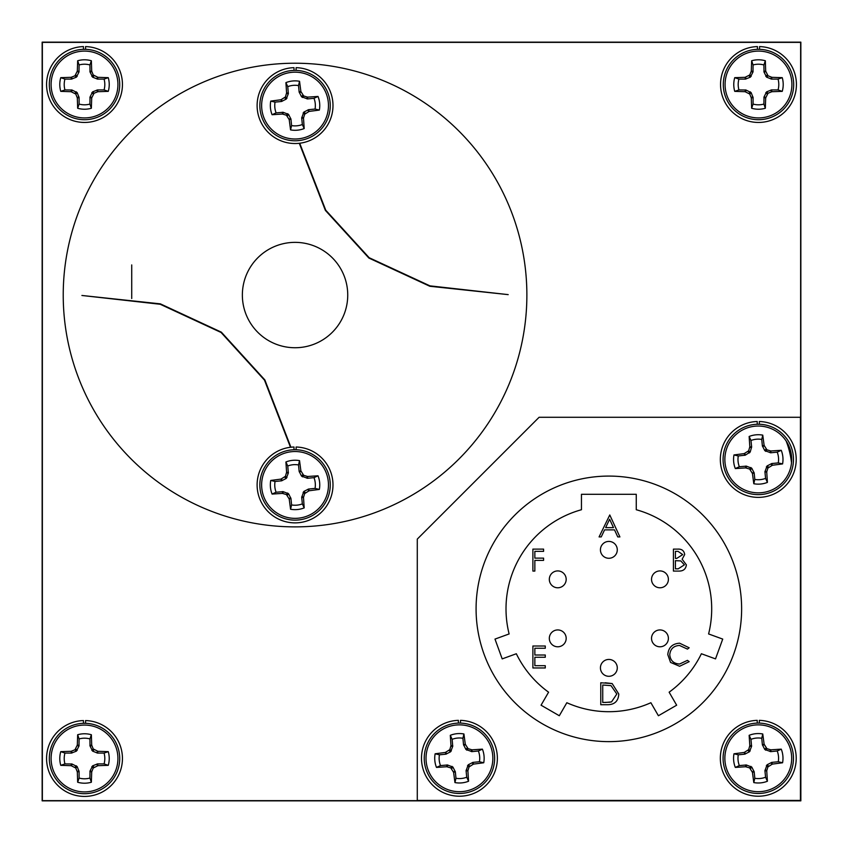 <?xml version="1.0" encoding="UTF-8"?>
<svg xmlns="http://www.w3.org/2000/svg" width="843" height="843" viewBox="0 0 843 843"><rect width="100%" height="100%" fill="white"/><g stroke="black" fill="none" stroke-linecap="round" stroke-linejoin="round"><path stroke-width="1.26" d="M295.05 63.225A231.825 231.825 0 0 1 526.875 295.05A231.825 231.825 0 0 1 295.05 526.875A231.825 231.825 0 0 1 63.225 295.05A231.825 231.825 0 0 1 295.05 63.225M295.05 242.362A52.688 52.688 0 0 1 347.738 295.05A52.688 52.688 0 0 1 295.05 347.738A52.688 52.688 0 0 1 242.362 295.05A52.688 52.688 0 0 1 295.05 242.362M608.857 476.084A132.773 132.773 0 0 1 741.629 608.857A132.773 132.773 0 0 1 608.857 741.629A132.773 132.773 0 0 1 476.084 608.857A132.773 132.773 0 0 1 608.857 476.084M650.88 702.725A102.846 102.846 0 0 1 566.833 702.725L559.309 715.739L541.058 705.201L548.582 692.187A102.846 102.846 0 0 1 516.327 653.746L502.196 658.889L494.989 639.089L509.119 633.947A102.846 102.846 0 0 1 581.459 509.73L581.459 494.283L636.254 494.283L636.254 509.73A102.846 102.846 0 0 1 708.594 633.947L722.725 639.089L715.517 658.889L701.387 653.746A102.846 102.846 0 0 1 669.131 692.187L676.655 705.201L658.404 715.739L650.88 702.725M557.75 629.932A8.43 8.43 0 0 1 566.18 638.362A8.43 8.43 0 0 1 557.75 646.792A8.43 8.43 0 0 1 549.32 638.362A8.43 8.43 0 0 1 557.75 629.932M659.964 629.932A8.43 8.43 0 0 1 668.394 638.362A8.43 8.43 0 0 1 659.964 646.792A8.43 8.43 0 0 1 651.534 638.362A8.43 8.43 0 0 1 659.964 629.932M659.964 570.922A8.43 8.43 0 0 1 668.394 579.352A8.43 8.43 0 0 1 659.964 587.782A8.43 8.43 0 0 1 651.534 579.352A8.43 8.43 0 0 1 659.964 570.922M557.75 570.922A8.43 8.43 0 0 1 566.18 579.352A8.43 8.43 0 0 1 557.75 587.782A8.43 8.43 0 0 1 549.32 579.352A8.43 8.43 0 0 1 557.75 570.922M608.857 659.437A8.43 8.43 0 0 1 617.287 667.867A8.43 8.43 0 0 1 608.857 676.297A8.43 8.43 0 0 1 600.427 667.867A8.43 8.43 0 0 1 608.857 659.437M608.857 541.417A8.43 8.43 0 0 1 617.287 549.847A8.43 8.43 0 0 1 608.857 558.277A8.43 8.43 0 0 1 600.427 549.847A8.43 8.43 0 0 1 608.857 541.417M800.639 800.639L800.639 42.361L42.361 42.361L42.361 800.639L800.639 800.639M81.908 295.471L160.244 304.27L221.077 332.479L264.481 380.119L290.477 447.275L264.481 380.119L221.077 332.479L160.244 304.27L81.908 295.471L160.37 303.859L221.351 332.163L264.871 379.951L290.898 447.233M508.192 294.629L429.951 285.861L369.16 257.716L325.756 210.213L299.708 143.236L325.756 210.213L369.16 257.716L429.951 285.861L508.192 294.629L429.825 286.262L368.886 258.042L325.377 210.381L299.286 143.278M539.099 417.285L417.285 539.099L417.285 800.428L800.428 800.428L800.428 417.285L539.099 417.285M342.058 800.639L342.964 800.639M800.85 800.85L800.85 42.15L42.15 42.15L42.15 800.85L800.85 800.85M440.984 800.639L456.147 800.639M131.719 298.517L131.719 264.934M543.577 560.384L534.852 560.384L534.852 571.08L532.892 571.08L532.892 549.12L543.577 549.12L543.577 551.375L534.852 551.375L534.852 558.129L543.577 558.129L543.577 560.384M679.616 666.265L670.564 662.429L667.782 654.6C668.478 647.487 672.408 643.683 679.595 643.188L689.174 647.782L687.445 649.099L679.469 645.443C673.589 645.854 670.343 648.952 669.753 654.748C670.364 660.606 673.652 663.694 679.606 664.021L687.445 660.354L689.174 661.66L679.616 666.265M682.145 559.236L686.371 564.842C685.865 568.899 683.536 570.974 679.363 571.08L673.431 571.08L673.431 549.12L677.709 549.12C681.787 548.877 684.116 550.69 684.685 554.568L682.145 559.236L684.685 554.568M604.568 529.878L601.228 536.917L599.078 536.917L609.774 514.968L619.911 536.917L617.761 536.917L614.515 529.878L604.568 529.878M605.2 682.767L612.166 683.568L618.783 694.021C618.362 701.091 614.631 704.653 607.571 704.727L600.764 704.727L600.764 682.767L612.166 683.568M534.852 665.707L545.273 665.707L545.273 667.962L532.892 667.962L532.892 646.001L545.273 646.001L545.273 648.256L534.852 648.256L534.852 655.011L545.273 655.011L545.273 657.266L534.852 657.266L534.852 665.707M530.679 42.361L515.979 42.361M670.564 662.429L667.782 654.6M679.363 571.08C683.536 570.974 685.865 568.899 686.371 564.842M682.714 554.599L676.718 558.414L675.401 558.414L675.401 551.375L678.078 551.375L682.714 554.599L676.718 558.414M610.069 702.219L602.734 702.472L602.734 685.022L611.027 685.644L616.813 694.021L611.533 701.913L605.253 702.472M675.401 560.669L680.817 560.922L684.4 564.842L678.204 568.825L675.401 568.825L675.401 560.669M609.615 519.246L613.483 527.623L605.632 527.623L609.615 519.246M758.489 117.925A33.414 33.414 0 0 1 725.075 84.511A33.414 33.414 0 0 1 758.489 51.096A33.414 33.414 0 0 1 791.904 84.511A33.414 33.414 0 0 1 758.489 117.925M758.489 119.706A35.195 35.195 0 0 1 723.294 84.511A35.195 35.195 0 0 1 758.489 49.315A35.195 35.195 0 0 1 793.685 84.511A35.195 35.195 0 0 1 758.489 119.706A35.195 35.195 0 0 0 793.685 84.511A35.195 35.195 0 0 0 758.489 49.315M751.64 108.262L753.084 104.079A20.295 20.295 0 0 0 763.895 104.079L765.339 108.262A24.71 24.71 0 0 1 751.64 108.262L751.303 97.936L749.754 94.037L745.064 91.697L734.738 91.36A24.71 24.71 0 0 1 734.738 77.661L745.064 77.324L749.754 74.985L751.303 71.086L751.64 60.759A24.71 24.71 0 0 1 765.339 60.759L765.676 71.086L768.015 75.775L771.914 77.324L782.241 77.661A24.71 24.71 0 0 1 782.241 91.36L771.914 91.697L768.015 93.246L765.676 97.936L765.339 108.262M765.339 60.759L763.895 64.943A20.295 20.295 0 0 0 753.084 64.943L751.64 60.759M734.738 77.661L738.921 79.105L745.423 79.105L750.365 77.177L752.978 72.003L753.084 64.943M738.921 79.105A20.295 20.295 0 0 0 738.921 89.916L734.738 91.36M753.084 104.079L753.084 97.577L751.155 92.635L745.981 90.022L738.921 89.916M782.241 91.36L778.057 89.916L771.556 89.916L766.614 91.845L764 97.019L763.895 104.079M778.057 89.916A20.295 20.295 0 0 0 778.057 79.105L782.241 77.661M763.895 64.943L764 72.003L766.614 77.177L771.556 79.105L778.057 79.105M84.511 791.904A33.414 33.414 0 0 1 51.096 758.489A33.414 33.414 0 0 1 84.511 725.075A33.414 33.414 0 0 1 117.925 758.489A33.414 33.414 0 0 1 84.511 791.904M84.511 793.685A35.195 35.195 0 0 1 49.315 758.489A35.195 35.195 0 0 1 84.511 723.294A35.195 35.195 0 0 1 119.706 758.489A35.195 35.195 0 0 1 84.511 793.685A35.195 35.195 0 0 0 119.706 758.489A35.195 35.195 0 0 0 84.511 723.294M77.661 782.241L79.105 778.057A20.295 20.295 0 0 0 89.916 778.057L91.36 782.241A24.71 24.71 0 0 1 77.661 782.241L77.324 771.914L75.775 768.015L71.086 765.676L60.759 765.339A24.71 24.71 0 0 1 60.759 751.64L71.086 751.303L74.985 749.754L77.324 745.064L77.661 734.738A24.71 24.71 0 0 1 91.36 734.738L91.697 745.064L93.246 748.963L97.936 751.303L108.262 751.64A24.71 24.71 0 0 1 108.262 765.339L97.936 765.676L93.246 768.015L91.697 771.914L91.36 782.241M91.36 734.738L89.916 738.921A20.295 20.295 0 0 0 79.105 738.921L77.661 734.738M60.759 751.64L64.943 753.084L71.444 753.084L76.386 751.155L79 745.981L79.105 738.921M64.943 753.084A20.295 20.295 0 0 0 64.943 763.895L60.759 765.339M79.105 778.057L79.105 771.556L77.177 766.614L72.003 764L64.943 763.895M108.262 765.339L104.079 763.895L97.577 763.895L92.635 765.823L90.022 770.997L89.916 778.057M104.079 763.895A20.295 20.295 0 0 0 104.079 753.084L108.262 751.64M89.916 738.921L90.022 745.981L92.635 751.155L97.577 753.084L104.079 753.084M84.511 117.925A33.414 33.414 0 0 1 51.096 84.511A33.414 33.414 0 0 1 84.511 51.096A33.414 33.414 0 0 1 117.925 84.511A33.414 33.414 0 0 1 84.511 117.925M84.511 119.706A35.195 35.195 0 0 1 49.315 84.511A35.195 35.195 0 0 1 84.511 49.315A35.195 35.195 0 0 1 119.706 84.511A35.195 35.195 0 0 1 84.511 119.706A35.195 35.195 0 0 0 119.706 84.511A35.195 35.195 0 0 0 84.511 49.315M77.661 108.262L79.105 104.079A20.295 20.295 0 0 0 89.916 104.079L91.36 108.262A24.71 24.71 0 0 1 77.661 108.262L77.324 97.936L75.775 94.037L71.086 91.697L60.759 91.36A24.71 24.71 0 0 1 60.759 77.661L71.086 77.324L74.985 75.775L77.324 71.086L77.661 60.759A24.71 24.71 0 0 1 91.36 60.759L91.697 71.086L93.246 74.985L97.936 77.324L108.262 77.661A24.71 24.71 0 0 1 108.262 91.36L97.936 91.697L94.037 93.246L91.697 97.936L91.36 108.262M91.36 60.759L89.916 64.943A20.295 20.295 0 0 0 79.105 64.943L77.661 60.759M60.759 77.661L64.943 79.105L71.444 79.105L76.386 77.177L79 72.003L79.105 64.943M64.943 79.105A20.295 20.295 0 0 0 64.943 89.916L60.759 91.36M79.105 104.079L79.105 97.577L77.177 92.635L72.003 90.022L64.943 89.916M108.262 91.36L104.079 89.916L97.577 89.916L92.635 91.845L90.022 97.019L89.916 104.079M104.079 89.916A20.295 20.295 0 0 0 104.079 79.105L108.262 77.661M89.916 64.943L90.022 72.003L92.635 77.177L97.577 79.105L104.079 79.105M761.545 492.691A33.414 33.414 0 0 1 725.022 462.702A33.414 33.414 0 0 1 786.182 441.068A33.414 33.414 0 0 1 761.545 492.691M758.279 494.63A35.195 35.195 0 0 1 723.125 461.153A35.195 35.195 0 0 1 758.279 424.24A35.195 35.195 0 0 1 793.432 457.717A35.195 35.195 0 0 1 758.279 494.63M749.817 446.779L749.142 436.474A24.71 24.71 0 0 1 762.767 435.136L764.116 445.367L766.909 449.814L770.797 450.984L781.24 450.299A24.71 24.71 0 0 1 782.578 463.924L772.346 465.273L767.899 468.065L766.73 471.954L767.415 482.396A24.71 24.71 0 0 1 753.79 483.734L752.441 473.503L749.648 469.056L745.623 467.897L735.317 468.571A24.71 24.71 0 0 1 733.979 454.946L744.211 453.597L748.658 450.805L749.817 446.779L751.629 446.959L750.987 440.489L749.142 436.474M753.79 483.734L754.812 479.435A20.295 20.295 0 0 0 765.57 478.381L767.415 482.396M782.578 463.924L778.279 462.902L771.819 463.534L767.077 465.937L764.928 471.774L765.57 478.381M762.767 435.136L761.745 439.435L762.378 445.894L764.78 450.636L770.755 452.786L777.225 452.143L781.24 450.299M761.745 439.435A20.295 20.295 0 0 0 750.987 440.489M733.979 454.946L738.278 455.968L745.286 455.167L750.186 452.069L751.629 446.959M738.278 455.968A20.295 20.295 0 0 0 739.332 466.727L735.317 468.571M754.812 479.435L754.179 472.976L751.777 468.234L746.371 466.147L739.332 466.727M778.279 462.902A20.295 20.295 0 0 0 777.225 452.143M761.545 791.535A33.414 33.414 0 0 1 725.022 761.545A33.414 33.414 0 0 1 755.012 725.022A33.414 33.414 0 0 1 791.535 755.012A33.414 33.414 0 0 1 761.545 791.535M758.279 793.474A35.195 35.195 0 0 1 723.125 759.996A35.195 35.195 0 0 1 758.279 723.083A35.195 35.195 0 0 1 793.432 756.561A35.195 35.195 0 0 1 758.279 793.474M782.578 762.767L778.279 761.745L771.819 762.378L767.077 764.78L764.928 770.755L765.57 777.225L767.415 781.24A24.71 24.71 0 0 1 753.79 782.578L752.441 772.346L749.648 767.899L745.623 766.74L735.317 767.415A24.71 24.71 0 0 1 733.979 753.79L744.211 752.441L748.658 749.648L749.817 745.623L749.142 735.317A24.71 24.71 0 0 1 762.767 733.979L764.116 744.211L766.909 748.658L770.797 749.827L781.24 749.142A24.71 24.71 0 0 1 782.578 762.767L772.346 764.116L767.899 766.909L766.73 770.797L767.415 781.24M762.767 733.979L761.745 738.278L762.378 744.738L764.78 749.48L770.755 751.629L777.225 750.987L781.24 749.142M761.745 738.278A20.295 20.295 0 0 0 750.987 739.332L749.142 735.317M733.979 753.79L738.278 754.812L744.738 754.179L749.48 751.777L751.566 746.371L750.987 739.332M738.278 754.812A20.295 20.295 0 0 0 739.332 765.57L735.317 767.415M753.79 782.578L754.812 778.279L754.179 771.819L751.777 767.077L746.371 764.991L739.332 765.57M754.812 778.279A20.295 20.295 0 0 0 765.57 777.225M778.279 761.745A20.295 20.295 0 0 0 777.225 750.987M462.702 791.535A33.414 33.414 0 0 1 426.179 761.545A33.414 33.414 0 0 1 456.168 725.022A33.414 33.414 0 0 1 492.691 755.012A33.414 33.414 0 0 1 462.702 791.535M459.435 793.474A35.195 35.195 0 0 1 424.282 759.996A35.195 35.195 0 0 1 459.435 723.083A35.195 35.195 0 0 1 494.588 756.561A35.195 35.195 0 0 1 459.435 793.474M483.734 762.767L479.435 761.745L472.976 762.378L468.234 764.78L466.084 770.755L466.727 777.225L468.571 781.24A24.71 24.71 0 0 1 454.946 782.578L453.597 772.346L450.805 767.899L446.779 766.74L436.474 767.415A24.71 24.71 0 0 1 435.136 753.79L445.367 752.441L449.814 749.648L450.973 745.623L450.299 735.317A24.71 24.71 0 0 1 463.924 733.979L465.273 744.211L468.065 748.658L471.954 749.827L482.396 749.142A24.71 24.71 0 0 1 483.734 762.767L473.503 764.116L469.056 766.909L467.886 770.797L468.571 781.24M463.924 733.979L462.902 738.278L463.534 744.738L465.937 749.48L471.911 751.629L478.381 750.987L482.396 749.142M462.902 738.278A20.295 20.295 0 0 0 452.143 739.332L450.299 735.317M435.136 753.79L439.435 754.812L445.894 754.179L450.636 751.777L452.723 746.371L452.143 739.332M439.435 754.812A20.295 20.295 0 0 0 440.489 765.57L436.474 767.415M454.946 782.578L455.968 778.279L455.336 771.819L452.933 767.077L447.528 764.991L440.489 765.57M455.968 778.279A20.295 20.295 0 0 0 466.727 777.225M479.435 761.745A20.295 20.295 0 0 0 478.381 750.987M298.317 138.842A33.414 33.414 0 0 1 261.794 108.852A33.414 33.414 0 0 1 291.783 72.329A33.414 33.414 0 0 1 328.306 102.319A33.414 33.414 0 0 1 298.317 138.842M295.05 140.781A35.195 35.195 0 0 1 259.897 107.303A35.195 35.195 0 0 1 295.05 70.39A35.195 35.195 0 0 1 330.203 103.868A35.195 35.195 0 0 1 295.05 140.781M270.751 101.097L275.05 102.119A20.295 20.295 0 0 0 276.104 112.878L272.089 114.722A24.71 24.71 0 0 1 270.751 101.097L280.982 99.748L285.429 96.956L286.588 92.93L285.914 82.625A24.71 24.71 0 0 1 299.539 81.286L300.888 91.518L303.68 95.965L307.569 97.135L318.011 96.45A24.71 24.71 0 0 1 319.349 110.075L309.118 111.424L304.671 114.216L303.501 118.104L304.186 128.547A24.71 24.71 0 0 1 290.561 129.885L289.212 119.653L286.42 115.206L282.394 114.047L272.089 114.722M290.561 129.885L291.583 125.586A20.295 20.295 0 0 0 302.342 124.532L304.186 128.547M319.349 110.075L315.05 109.053L308.591 109.685L303.849 112.087L301.699 117.925L302.342 124.532M299.539 81.286L298.517 85.586L299.149 92.045L301.552 96.787L307.526 98.937L313.996 98.294L318.011 96.45M298.517 85.586A20.295 20.295 0 0 0 287.758 86.639L285.914 82.625M275.05 102.119L281.509 101.487L286.251 99.084L288.338 93.678L287.758 86.639M291.583 125.586L290.951 119.126L288.548 114.385L283.143 112.298L276.104 112.878M315.05 109.053A20.295 20.295 0 0 0 313.996 98.294M298.317 518.192A33.414 33.414 0 0 1 261.794 488.202A33.414 33.414 0 0 1 291.783 451.679A33.414 33.414 0 0 1 328.306 481.669A33.414 33.414 0 0 1 298.317 518.192M295.05 520.131A35.195 35.195 0 0 1 259.897 486.653A35.195 35.195 0 0 1 295.05 449.74A35.195 35.195 0 0 1 330.203 483.218A35.195 35.195 0 0 1 295.05 520.131M270.751 480.447L275.05 481.469A20.295 20.295 0 0 0 276.104 492.228L272.089 494.072A24.71 24.71 0 0 1 270.751 480.447L280.982 479.098L285.429 476.306L286.588 472.28L285.914 461.975A24.71 24.71 0 0 1 299.539 460.636L300.888 470.868L303.68 475.315L307.569 476.485L318.011 475.8A24.71 24.71 0 0 1 319.349 489.425L309.118 490.774L304.671 493.566L303.501 497.454L304.186 507.897A24.71 24.71 0 0 1 290.561 509.235L289.212 499.003L286.42 494.556L282.394 493.397L272.089 494.072M290.561 509.235L291.583 504.936A20.295 20.295 0 0 0 302.342 503.882L304.186 507.897M319.349 489.425L315.05 488.403L308.591 489.035L303.849 491.437L301.699 497.275L302.342 503.882M299.539 460.636L298.517 464.936L299.149 471.395L301.552 476.137L307.526 478.287L313.996 477.644L318.011 475.8M298.517 464.936A20.295 20.295 0 0 0 287.758 465.989L285.914 461.975M275.05 481.469L281.509 480.837L286.251 478.434L288.338 473.028L287.758 465.989M291.583 504.936L290.951 498.476L288.548 493.735L283.143 491.648L276.104 492.228M315.05 488.403A20.295 20.295 0 0 0 313.996 477.644M757.435 49.326L757.435 46.586A37.935 37.935 0 0 0 725.812 103.784A37.935 37.935 0 0 0 791.166 103.784A37.935 37.935 0 0 0 759.543 46.586L759.543 49.326M83.457 723.305L83.457 720.565A37.935 37.935 0 0 0 51.834 777.762A37.935 37.935 0 0 0 117.188 777.762A37.935 37.935 0 0 0 85.564 720.565L85.564 723.305M83.457 49.326L83.457 46.586A37.935 37.935 0 0 0 51.834 103.784A37.935 37.935 0 0 0 117.188 103.784A37.935 37.935 0 0 0 85.564 46.586L85.564 49.326M757.225 424.25L757.225 421.511A37.935 37.935 0 0 0 725.602 478.708A37.935 37.935 0 0 0 790.955 478.708A37.935 37.935 0 0 0 759.332 421.511L759.332 424.25M757.225 723.094L757.225 720.354A37.935 37.935 0 0 0 725.602 777.552A37.935 37.935 0 0 0 790.955 777.552A37.935 37.935 0 0 0 759.332 720.354L759.332 723.094M458.381 723.094L458.381 720.354A37.935 37.935 0 0 0 426.758 777.552A37.935 37.935 0 0 0 492.112 777.552A37.935 37.935 0 0 0 460.489 720.354L460.489 723.094M293.996 70.401L293.996 67.661A37.935 37.935 0 0 0 262.373 124.859A37.935 37.935 0 0 0 327.727 124.859A37.935 37.935 0 0 0 296.104 67.661L296.104 70.401M293.996 449.751L293.996 447.011A37.935 37.935 0 0 0 262.373 504.209A37.935 37.935 0 0 0 327.727 504.209A37.935 37.935 0 0 0 296.104 447.011L296.104 449.751M751.303 71.086L753.084 71.444M751.187 71.644L752.978 72.003M749.754 74.985L751.155 76.386M748.963 75.775L750.365 77.177M745.623 77.208L745.981 79M745.064 77.324L745.423 79.105M745.064 91.697L745.423 89.916M745.623 91.813L745.981 90.022M748.963 93.246L750.365 91.845M749.754 94.037L751.155 92.635M751.187 97.377L752.978 97.019M751.303 97.936L753.084 97.577M765.676 97.936L763.895 97.577M765.792 97.377L764 97.019M767.225 94.037L765.823 92.635M768.015 93.246L766.614 91.845M771.356 91.813L770.997 90.022M771.914 91.697L771.556 89.916M771.914 77.324L771.556 79.105M771.356 77.208L770.997 79M768.015 75.775L766.614 77.177M767.225 74.985L765.823 76.386M765.792 71.644L764 72.003M765.676 71.086L763.895 71.444M77.324 745.064L79.105 745.423M77.208 745.623L79 745.981M75.775 748.963L77.177 750.365M74.985 749.754L76.386 751.155M71.644 751.187L72.003 752.978M71.086 751.303L71.444 753.084M71.086 765.676L71.444 763.895M71.644 765.792L72.003 764M74.985 767.225L76.386 765.823M75.775 768.015L77.177 766.614M77.208 771.356L79 770.997M77.324 771.914L79.105 771.556M91.697 771.914L89.916 771.556M91.813 771.356L90.022 770.997M93.246 768.015L91.845 766.614M94.037 767.225L92.635 765.823M97.377 765.792L97.019 764M97.936 765.676L97.577 763.895M97.936 751.303L97.577 753.084M97.377 751.187L97.019 752.978M94.037 749.754L92.635 751.155M93.246 748.963L91.845 750.365M91.813 745.623L90.022 745.981M91.697 745.064L89.916 745.423M77.324 71.086L79.105 71.444M77.208 71.644L79 72.003M75.775 74.985L77.177 76.386M74.985 75.775L76.386 77.177M71.644 77.208L72.003 79M71.086 77.324L71.444 79.105M71.086 91.697L71.444 89.916M71.644 91.813L72.003 90.022M74.985 93.246L76.386 91.845M75.775 94.037L77.177 92.635M77.208 97.377L79 97.019M77.324 97.936L79.105 97.577M91.697 97.936L89.916 97.577M91.813 97.377L90.022 97.019M93.246 94.037L91.845 92.635M94.037 93.246L92.635 91.845M97.377 91.813L97.019 90.022M97.936 91.697L97.577 89.916M97.936 77.324L97.577 79.105M97.377 77.208L97.019 79M94.037 75.775L92.635 77.177M93.246 74.985L91.845 76.386M91.813 71.644L90.022 72.003M91.697 71.086L89.916 71.444M791.514 462.828A53.288 32.203 -103.8 0 0 786.182 441.068M754.843 424.408A35.195 35.195 0 0 1 793.432 457.717A35.195 35.195 0 0 1 761.714 494.462M766.803 471.522L764.991 471.342M770.365 450.91L770.186 452.723M749.754 447.348L751.566 447.528M748.658 450.805L750.186 452.069M747.941 451.669L749.48 452.933M744.759 453.418L745.286 455.167M744.211 453.597L744.738 455.336M745.623 467.897L745.802 466.084M746.192 467.96L746.371 466.147M749.648 469.056L750.913 467.528M750.512 469.772L751.777 468.234M752.262 472.955L754.011 472.428M752.441 473.503L754.179 472.976M766.74 472.091L764.928 471.911M767.899 468.065L766.371 466.801M768.616 467.201L767.077 465.937M771.798 465.452L771.271 463.703M772.346 465.273L771.819 463.534M770.934 450.973L770.755 452.786M766.909 449.814L765.644 451.342M766.045 449.098L764.78 450.636M764.295 445.915L762.546 446.442M764.116 445.367L762.378 445.894M754.843 723.252A35.195 35.195 0 0 1 793.432 756.561A35.195 35.195 0 0 1 761.714 793.305M766.803 770.365L764.991 770.186M770.365 749.754L770.186 751.566M749.817 745.623L751.629 745.802M749.754 746.192L751.566 746.371M748.658 749.648L750.186 750.913M747.941 750.512L749.48 751.777M744.759 752.262L745.286 754.011M744.211 752.441L744.738 754.179M745.623 766.74L745.802 764.928M746.192 766.803L746.371 764.991M749.648 767.899L750.913 766.371M750.512 768.616L751.777 767.077M752.262 771.798L754.011 771.271M752.441 772.346L754.179 771.819M766.74 770.934L764.928 770.755M767.899 766.909L766.371 765.644M768.616 766.045L767.077 764.78M771.798 764.295L771.271 762.546M772.346 764.116L771.819 762.378M770.934 749.817L770.755 751.629M766.909 748.658L765.644 750.186M766.045 747.941L764.78 749.48M764.295 744.759L762.546 745.286M764.116 744.211L762.378 744.738M456 723.252A35.195 35.195 0 0 1 494.588 756.561A35.195 35.195 0 0 1 462.87 793.305M467.96 770.365L466.147 770.186M471.522 749.754L471.342 751.566M450.973 745.623L452.786 745.802M450.91 746.192L452.723 746.371M449.814 749.648L451.342 750.913M449.098 750.512L450.636 751.777M445.915 752.262L446.442 754.011M445.367 752.441L445.894 754.179M446.779 766.74L446.959 764.928M447.348 766.803L447.528 764.991M450.805 767.899L452.069 766.371M451.669 768.616L452.933 767.077M453.418 771.798L455.167 771.271M453.597 772.346L455.336 771.819M467.897 770.934L466.084 770.755M469.056 766.909L467.528 765.644M469.772 766.045L468.234 764.78M472.955 764.295L472.428 762.546M473.503 764.116L472.976 762.378M472.091 749.817L471.911 751.629M468.065 748.658L466.801 750.186M467.201 747.941L465.937 749.48M465.452 744.759L463.703 745.286M465.273 744.211L463.534 744.738M291.615 70.559A35.195 35.195 0 0 1 330.203 103.868A35.195 35.195 0 0 1 298.485 140.612M303.575 117.672L301.762 117.493M307.137 97.061L306.957 98.873M286.588 92.93L288.401 93.109M286.525 93.499L288.338 93.678M285.429 96.956L286.957 98.22M284.713 97.82L286.251 99.084M281.53 99.569L282.057 101.318M280.982 99.748L281.509 101.487M282.394 114.047L282.574 112.235M282.963 114.111L283.143 112.298M286.42 115.206L287.684 113.679M287.284 115.923L288.548 114.385M289.033 119.105L290.782 118.578M289.212 119.653L290.951 119.126M303.512 118.241L301.699 118.062M304.671 114.216L303.143 112.951M305.387 113.352L303.849 112.087M308.57 111.603L308.043 109.853M309.118 111.424L308.591 109.685M307.706 97.124L307.526 98.937M303.68 95.965L302.416 97.493M302.816 95.248L301.552 96.787M301.067 92.066L299.318 92.593M300.888 91.518L299.149 92.045M291.615 449.909A35.195 35.195 0 0 1 330.203 483.218A35.195 35.195 0 0 1 298.485 519.962M303.575 497.022L301.762 496.843M307.137 476.411L306.957 478.223M286.588 472.28L288.401 472.459M286.525 472.849L288.338 473.028M285.429 476.306L286.957 477.57M284.713 477.17L286.251 478.434M281.53 478.919L282.057 480.668M280.982 479.098L281.509 480.837M282.394 493.397L282.574 491.585M282.963 493.461L283.143 491.648M286.42 494.556L287.684 493.029M287.284 495.273L288.548 493.735M289.033 498.455L290.782 497.928M289.212 499.003L290.951 498.476M303.512 497.591L301.699 497.412M304.671 493.566L303.143 492.301M305.387 492.702L303.849 491.437M308.57 490.953L308.043 489.203M309.118 490.774L308.591 489.035M307.706 476.474L307.526 478.287M303.68 475.315L302.416 476.843M302.816 474.598L301.552 476.137M301.067 471.416L299.318 471.943M300.888 470.868L299.149 471.395"/></g></svg>
